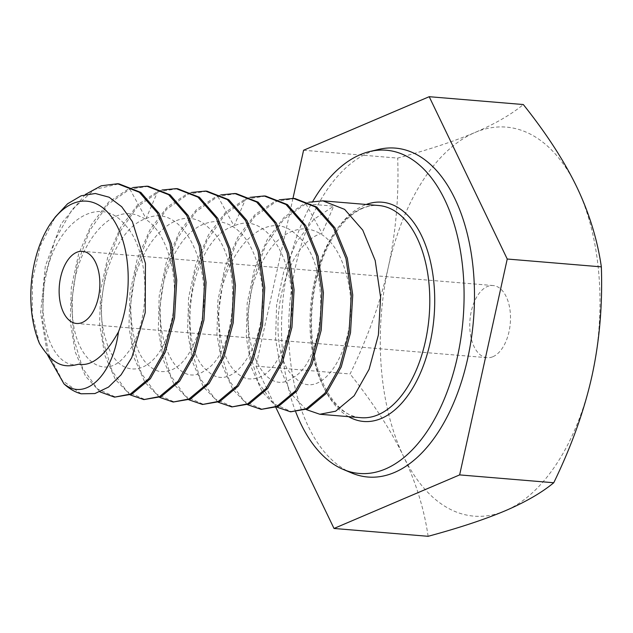 <?xml version="1.0" encoding="UTF-8"?>
<svg xmlns="http://www.w3.org/2000/svg" width="633" height="633" viewBox="0 0 633 633"><rect width="100%" height="100%" fill="white"/><g stroke="black" fill="none" stroke-linecap="round" stroke-linejoin="round"><path stroke-width="0.47" stroke-dasharray="3.17 2.37" d="M39.499 343.553L32.243 314.205L32.457 279.754L40.441 245.549L55.285 216.992M78.714 364.204C54.216 370.202 35.068 322.64 46.051 275.402C55.878 222.515 98.93 192.938 124.661 224.406C151.991 252.092 150.757 326.747 126.41 354.274C103.234 385.584 69.852 355.762 72.391 302.851C72.384 250.668 109.177 200.756 140.138 216.557C168.932 227.215 182.842 287.089 169.383 328.954C156.398 377.213 117.524 383.171 105.83 339.628C91.975 298.823 112.911 228.885 146.073 218.591C185.888 199.965 217.768 277.871 198.248 332.926C188.499 360.897 175.365 373.692 158.851 371.326C142.702 366.04 133.46 347.841 131.118 316.729C126.204 255.336 175.515 194.228 208.771 227.888C244.203 255.368 238 352.391 205.29 370.155C173.45 394.533 145.036 322.339 169.351 265.116C181.481 236.069 197.725 221.503 218.084 221.423C238.214 224.28 252.013 240.92 259.483 271.343C274.627 331.328 235.254 399.091 207.537 370.835C174.985 347.153 189.947 238.673 234.06 225.926C273.883 207.292 305.755 285.206 286.243 340.261C276.486 368.232 263.36 381.026 246.846 378.661C230.697 373.375 221.447 355.176 219.105 324.064C214.191 262.671 263.502 201.563 296.766 235.223C332.198 262.703 325.987 359.726 293.285 377.49C261.445 401.86 233.031 329.674 257.346 272.451C269.468 243.404 285.712 228.837 306.071 228.758C326.201 231.607 340.008 248.247 347.477 278.678C362.622 338.663 323.249 406.426 295.532 378.17C262.972 354.488 277.942 246.008 322.055 233.253L333.71 206.129L305.85 203.81L284.019 218.955L265.765 245.129L253.153 279.05L247.574 316.389L249.521 352.486L258.541 382.799L273.448 403.617L291.979 411.933M148.344 186.308L129.86 189.14L108.037 204.293L89.775 230.459L77.171 264.38L71.592 301.719L73.539 337.816L82.551 368.137L97.458 388.947L115.997 397.263M81.127 393.797L62.43 380.615L48.781 354.353L42.356 318.787L44.342 279.003L54.707 240.69L72.217 209.349L94.633 189.449L119.012 183.863M85.297 194.489L61.092 223.932L45.315 266.176L40.647 312.931L47.578 355.034M99.99 391.882L85.51 376.216L75.177 351.837L70.231 321.327L71.323 287.619L78.595 254.126L91.468 224.533L108.567 202.172L128.396 189.014L132.732 187.574M130.224 394.905L115.372 379.499L104.714 355.01L99.603 324.325L100.607 290.476L107.776 257.03L120.563 227.389L137.749 204.76L157.728 191.459L162.064 190.019M177.675 188.753L159.192 191.585L137.353 206.754L119.107 232.912L106.502 266.802L100.924 304.156L102.942 340.689L112.073 370.978L126.885 391.471L145.329 399.708M207.007 191.198L188.523 194.03L166.708 209.167L148.454 235.31L135.715 269.705L130.224 307.203L132.289 343.26L141.388 373.399L156.185 393.892L174.653 402.153M159.556 397.35L144.807 382.11L134.141 357.772L128.942 326.921L129.947 292.81L137.139 259.38L149.91 229.811L167.08 207.205L187.059 193.904L191.395 192.464M236.338 193.643L217.855 196.475L196.024 211.628L177.77 237.794L165.158 271.715L159.587 309.054L161.526 345.151L170.546 375.464L185.453 396.282L203.984 404.598M188.879 399.795L174.122 384.532L163.504 360.335L158.297 329.801L159.2 295.904L166.376 262.133L179.25 232.232L196.428 209.634L216.391 196.349L220.727 194.909M218.211 402.24L203.359 386.834L192.709 362.345L187.59 331.66L188.594 297.811L195.771 264.365L208.558 234.724L225.744 212.095L245.723 198.794L250.051 197.354M265.67 196.088L247.186 198.92L225.34 214.081L207.102 240.247L194.497 274.136L188.919 311.491L190.929 348.023L200.068 378.312L214.872 398.806L233.316 407.043M247.543 404.685L232.802 389.445L222.128 365.106L216.929 334.256L217.942 300.145L225.126 266.715L237.905 237.146L255.067 214.54L275.046 201.239L279.382 199.799M295.002 198.533L276.518 201.365L254.695 216.502L236.449 242.645L223.71 277.04L218.219 314.538L220.284 350.595L229.383 380.734L244.18 401.227L262.648 409.488M276.874 407.13L262.117 391.867L251.499 367.67L246.292 337.136L247.194 303.239L254.363 269.468L267.245 239.567L284.423 216.969L304.378 203.684L308.714 202.244M306.206 409.575L291.354 394.169L280.704 369.68L275.584 338.995L276.589 305.146L283.758 271.699L296.545 242.059L313.739 219.429L333.71 206.129M305.85 203.81L322.055 233.253M295.761 411.996A162.167 90.598 94.8 0 1 312.821 201.318M351.544 472.946A165.023 92.189 -85.2 0 1 289.139 313.612A165.023 92.189 -85.2 0 1 368.738 152.688A165.023 92.189 94.8 0 1 378.51 149.443M292.968 198.366L255.977 366.135L275.877 407.525M303.579 150.25L397.69 158.1C428.802 149.681 454.541 141.151 474.916 132.519C495.212 123.799 511.345 114.47 523.317 104.54M255.977 366.135L350.096 373.976C367.86 337.421 380.599 301.846 388.298 267.237C395.862 232.612 398.988 196.23 397.69 158.1M428.122 536.301C424.157 509.011 415.952 482.362 403.514 456.346C390.925 430.305 373.122 402.849 350.096 373.976M474.916 132.519A195.17 109.034 94.8 0 1 576.742 186.901A195.17 109.034 94.8 0 1 591.958 376.01A195.17 109.034 94.8 0 1 505.348 510.728A195.17 109.034 94.8 0 1 403.514 456.346A195.17 109.034 94.8 0 1 388.298 267.237A195.17 109.034 94.8 0 1 474.916 132.519M492.949 356.696A36.192 20.216 -85.2 0 0 510.507 318.13A36.192 20.216 -85.2 0 0 493.139 285.554A36.192 20.216 -85.2 0 0 487.307 286.551A36.192 20.216 -85.2 0 0 469.757 325.117A36.192 20.216 -85.2 0 0 487.125 357.692A36.192 20.216 -85.2 0 0 492.949 356.696M129.86 189.14L146.073 218.591L157.728 191.459M361.578 208.455A106.455 59.47 94.8 0 1 378.716 205.511C373.644 205.029 368.303 205.954 362.693 208.281C343.355 216.992 327.878 239.765 319.016 269.769C312.006 294.116 309.917 318.897 312.749 344.099C318.383 392.927 343.308 417.994 361.032 417.693A106.455 59.47 94.8 0 1 309.956 321.888A106.455 59.47 94.8 0 1 361.578 208.455M217.855 196.475L234.06 225.926L245.723 198.794M348.538 416.649A110.007 61.456 94.8 0 1 311.428 308.516A110.007 61.456 94.8 0 1 364.228 205.258A110.007 61.456 94.8 0 1 366.222 204.467M493.139 285.554L82.512 251.325M487.125 357.692L76.498 323.471"/><path stroke-width="0.95" d="M118.466 331.89A86.515 48.33 -85.2 0 0 114.826 221.938A86.515 48.33 -85.2 0 0 52.373 220.964A86.515 48.33 -85.2 0 0 39.499 343.553C54.683 367.884 65.745 367.449 78.714 364.204C91.809 366.562 105.062 355.786 118.466 331.89C112.793 374.689 85.439 401.963 63.917 383.788A106.455 59.47 -85.2 0 0 81.127 393.797L94.918 393.56L108.528 387.079L121.085 374.815L131.806 357.558L145.218 312.662L145.44 263.375L132.36 221.59L121.702 206.754L109.098 197.211L95.322 193.492L81.198 195.755L67.589 203.786L55.285 216.992L52.373 220.964M82.322 322.466A36.192 20.216 -85.2 0 0 99.872 283.901A36.192 20.216 -85.2 0 0 82.512 251.325A36.192 20.216 -85.2 0 0 76.68 252.33A36.192 20.216 -85.2 0 0 59.13 290.895A36.192 20.216 -85.2 0 0 76.498 323.471A36.192 20.216 -85.2 0 0 82.322 322.466M117.54 183.744L139.355 192.282L157.514 213.139L169.945 243.681L175.286 280.095L173.086 317.806L163.82 352.083L148.874 378.613L130.327 394.09L114.526 397.144L131.799 394.209L150.338 378.74L165.284 352.201L174.55 317.932L176.757 280.221L171.408 243.808L158.978 213.258L140.819 192.408L119.012 183.863L117.548 183.744L101.217 185.793L85.297 194.489M47.578 355.034L63.917 383.788M114.526 397.144L99.99 391.882M132.732 187.574L146.88 186.189L168.639 194.695L186.775 215.457L199.205 245.881L204.625 282.619L202.394 320.409L193.097 354.662L178.166 381.106L159.658 396.535L143.857 399.589L130.224 394.905M162.064 190.019L176.211 188.634L197.979 197.148L216.13 217.95L228.553 248.381L233.941 284.708L231.805 322.332L222.492 356.941L207.505 383.535L188.99 398.98L173.189 402.034L159.556 397.35M173.189 402.034L190.454 399.099L209.072 383.535L223.955 357.067L233.197 322.909L235.429 285.356L230.135 248.943L217.705 218.25L199.419 197.243L177.675 188.753L176.211 188.634M143.857 399.589L161.13 396.654L179.637 381.216L194.632 354.615L203.945 320.005L206.073 282.381L200.693 246.055L188.27 215.631L170.119 194.822L148.344 186.308L146.88 186.189M202.52 404.479L219.786 401.544L238.293 386.114L253.224 359.671L262.521 325.417L264.752 287.627L259.332 250.89L246.902 220.466L228.766 199.704L207.007 191.198L205.543 191.079L227.279 199.569L245.564 220.577L258.003 251.269L263.288 287.683L261.065 325.235L251.823 359.394L236.94 385.853L218.322 401.425L202.52 404.479L188.879 399.795M191.395 192.464L205.543 191.079M231.852 406.924L249.117 403.989L267.632 388.551L282.619 361.949L291.932 327.34L294.068 289.716L288.68 253.39L276.257 222.966L258.106 202.156L236.338 193.643L234.867 193.524L256.626 202.03L274.762 222.792L287.2 253.208L292.612 289.954L290.381 327.744L281.092 361.997L266.161 388.433L247.653 403.87L231.852 406.924L218.211 402.24M220.727 194.909L234.867 193.524M250.051 197.354L264.198 195.969L285.974 204.483L304.125 225.285L316.547 255.708L321.928 292.042L319.8 329.666L310.486 364.276L295.5 390.87L276.985 406.315L261.184 409.369L247.543 404.685M261.184 409.369L278.449 406.433L297.067 390.862L311.95 364.402L321.192 330.244L323.416 292.691L318.13 256.278L305.692 225.585L287.406 204.578L265.67 196.088L264.198 195.969M279.382 199.799L293.53 198.414L315.274 206.904L333.559 227.912L345.99 258.604L351.283 295.018L349.052 332.57L339.81 366.721L324.927 393.188L306.317 408.76L290.515 411.814L276.874 407.13M290.515 411.814L307.78 408.878L326.288 393.449L341.219 367.005L350.508 332.752L352.739 294.962L347.327 258.224L334.889 227.801L316.753 207.038L295.002 198.533L293.53 198.414M308.714 202.244L322.862 200.859L344.621 209.365L362.756 230.127L375.195 260.543L380.607 297.288L378.376 335.071L369.079 369.324L354.156 395.767L335.64 411.205L319.839 414.259L306.206 409.575M312.821 201.318A162.167 90.598 94.8 0 1 360.169 154.713A162.167 90.598 94.8 0 1 369.767 151.532A162.167 90.598 94.8 0 1 463.752 281.653A162.167 90.598 94.8 0 1 385.45 468.974A162.167 90.598 94.8 0 1 343.268 469.441A162.167 90.598 94.8 0 1 295.761 411.996M369.767 151.532L378.51 149.443A165.023 92.189 94.8 0 1 474.149 281.851A165.023 92.189 94.8 0 1 394.47 472.471A165.023 92.189 -85.2 0 1 351.544 472.946L343.268 469.441M275.877 407.525L334.01 528.46L459.637 474.9L507.239 259.024L429.206 96.699L303.579 150.25L292.968 198.366M429.206 96.699L523.317 104.54C546.35 133.421 564.161 160.877 576.742 186.901C589.181 212.925 597.386 239.583 601.35 266.865C602.648 305.011 599.514 341.393 591.958 376.01C584.251 410.619 571.512 446.202 553.748 482.75C541.642 492.751 525.509 502.08 505.348 510.728C484.759 519.424 459.02 527.954 428.122 536.301L334.01 528.46M507.239 259.024L601.35 266.865M459.637 474.9L553.748 482.75M322.862 200.859L378.716 205.511A106.455 59.47 94.8 0 1 429.799 301.316A106.455 59.47 94.8 0 1 378.17 414.75A106.455 59.47 94.8 0 1 361.032 417.693L319.839 414.259M366.222 204.467A110.007 61.456 94.8 0 1 434.262 287.429A110.007 61.456 94.8 0 1 381.382 418.429A110.007 61.456 94.8 0 1 348.538 416.649"/></g></svg>
